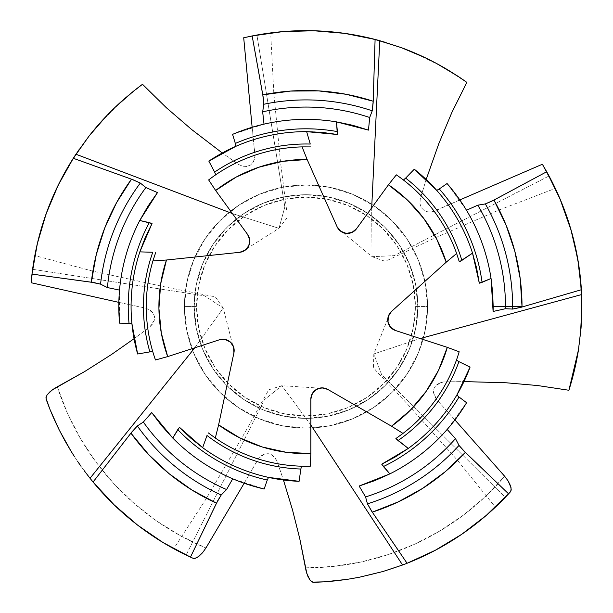 <?xml version="1.0" encoding="UTF-8"?>
<svg xmlns="http://www.w3.org/2000/svg" width="613" height="613" viewBox="0 0 613 613"><rect width="100%" height="100%" fill="white"/><g stroke="black" fill="none" stroke-linecap="round" stroke-linejoin="round"><path stroke-width="0.46" stroke-dasharray="3.06 2.3" d="M194.16 306.546A111.819 111.819 0 0 0 305.987 418.373A111.819 111.819 0 0 0 417.805 306.546A111.819 111.819 0 0 1 305.987 418.373A111.819 111.819 0 0 1 194.16 306.546L196.313 284.731L202.673 263.759L213.01 244.426L226.917 227.477L243.859 213.577L263.192 203.24L284.171 196.873L305.987 194.727L327.802 196.873L348.774 203.24L368.106 213.577L385.056 227.477L398.963 244.426L409.292 263.759L415.66 284.731L417.805 306.546L415.66 328.361L409.292 349.341L398.963 368.674L385.056 385.615L368.106 399.523L348.774 409.859L327.802 416.219L305.987 418.373L284.171 416.219L263.192 409.859L243.859 399.523L226.917 385.615L213.01 368.674L202.673 349.341L196.313 328.361L194.16 306.546L196.313 328.361L202.673 349.341L213.01 368.674L226.917 385.615L243.859 399.523L263.192 409.859L284.171 416.219L305.987 418.373L327.802 416.219L348.774 409.859L368.106 399.523L385.056 385.615L398.963 368.674L409.292 349.341L415.66 328.361L417.805 306.546L415.66 284.731L409.292 263.759L398.963 244.426L385.056 227.477L368.106 213.577L348.774 203.24L327.802 196.873L305.987 194.727L284.171 196.873L263.192 203.24L243.859 213.577L226.917 227.477L213.01 244.426L202.673 263.759L196.313 284.731L194.16 306.546A111.819 111.819 0 0 1 305.987 194.727A111.819 111.819 0 0 1 417.805 306.546A111.819 111.819 0 0 0 305.987 194.727A111.819 111.819 0 0 0 194.16 306.546M184.436 306.546A121.543 121.543 0 0 0 305.987 428.096A121.543 121.543 0 0 0 427.529 306.546A121.543 121.543 0 0 1 305.987 428.096A121.543 121.543 0 0 1 184.436 306.546L196.597 306.546A109.39 109.39 0 0 0 305.987 415.943A109.39 109.39 0 0 0 415.376 306.546L427.529 306.546A121.543 121.543 0 0 1 305.987 428.096A121.543 121.543 0 0 1 184.436 306.546A121.543 121.543 0 0 1 305.987 185.003A121.543 121.543 0 0 1 427.529 306.546L415.376 306.546L413.277 285.206L407.047 264.686L396.94 245.775L383.332 229.201L366.758 215.592L347.847 205.485L327.327 199.263L305.987 197.156L284.647 199.263L264.126 205.485L245.208 215.592L228.634 229.201L215.033 245.775L204.918 264.686L198.696 285.206L196.597 306.546L198.696 327.894L204.918 348.414L215.033 367.325L228.634 383.899L245.208 397.508L264.126 407.614L284.647 413.836L305.987 415.943L327.327 413.836L347.847 407.614L366.758 397.508L383.332 383.899L396.94 367.325L407.047 348.414L413.277 327.894L415.376 306.546A109.39 109.39 0 0 0 305.987 197.156A109.39 109.39 0 0 0 196.597 306.546L184.436 306.546A121.543 121.543 0 0 1 305.987 185.003A121.543 121.543 0 0 1 427.529 306.546A121.543 121.543 0 0 0 305.987 185.003A121.543 121.543 0 0 0 184.436 306.546L186.773 282.838L193.693 260.035L204.926 239.024L220.036 220.603L238.457 205.485L259.475 194.26L282.271 187.34L305.987 185.003L329.694 187.34L352.498 194.26L373.509 205.485L391.929 220.603L407.047 239.024L418.281 260.035L425.192 282.838L427.529 306.546L425.192 330.261L418.281 353.065L407.047 374.076L391.929 392.496L373.509 407.607L352.498 418.84L329.694 425.759L305.987 428.096L282.271 425.759L259.475 418.84L238.457 407.607L220.036 392.496L204.926 374.076L193.693 353.065L186.773 330.261L184.436 306.546M462.079 203.255L447.061 183.532L466.493 210.259L463.328 205.171M493.166 306.546A187.18 187.18 0 0 0 466.493 210.259A187.18 187.18 0 0 1 493.097 311.465A187.18 187.18 0 0 0 493.166 306.546M553.976 185.616L549.424 176.697M581.377 289.734A275.904 275.904 0 0 0 542.367 164.253L542.589 164.621M578.488 349.762L580.473 334.514M581.691 317.013A275.904 275.904 0 0 0 581.89 306.546L581.86 302.109M580.319 277.107L578.718 264.808M573.753 240.028L571.331 230.948M559.83 198.436L556.987 191.992M554.987 187.708L555.232 188.222M459.834 199.938L434.402 211.201L430.349 212.098L426.219 211.577L424.319 210.703L421.384 207.769L419.974 203.83L420.25 198.62L426.173 179.486L420.035 199.646L419.974 203.83L421.384 207.769L424.319 210.703L428.257 212.029L432.426 211.807L459.834 199.938M466.754 82.318A275.904 275.904 0 0 1 466.838 82.387L442.157 66.587L414.135 52.718M411.76 51.722L405.331 49.147M399.722 47.055L385.462 42.335M368.038 37.707L351.969 34.504M338.253 32.535L321.894 31.102M308.094 30.65L291.604 31.018M277.919 32.075L258.203 34.811M244.181 37.654L243.706 37.761A275.904 275.904 0 0 1 375.095 39.439M252.135 127.282L254.954 154.499L254.801 158.116L253.368 162.008L250.548 165.043L246.664 166.46L242.518 166.192L238.695 164.552L222.281 152.974L238.695 164.552L242.518 166.192L246.664 166.46L250.548 165.043L253.368 162.008L255.008 156.054L252.135 127.282M142.415 84.356A275.904 275.904 0 0 1 142.5 84.295L119.849 102.892L98.003 125.251M96.318 127.205L91.881 132.523M88.157 137.212L79.269 149.311M69.476 164.46L61.461 178.751M55.354 191.187L48.933 206.297M44.243 219.285L39.493 235.078M36.267 248.426L31.11 282.723M118.853 302.37L145.557 308.086L150.093 310.025L152.936 312.776L154.468 316.431L154.261 320.384L152.583 323.986L149.879 326.882L134.063 338.698L149.879 326.882L154.261 320.384L154.468 316.431L152.936 312.776L146.507 308.331L118.853 302.37M57.293 386.803L67.415 413.193L80.334 438.341L95.889 461.949L113.903 483.734L134.163 503.442L156.438 520.851L180.46 535.747L205.953 547.968A261.322 261.322 0 0 1 57.293 386.803M244.181 483.228L258.157 459.137L261.276 455.758L264.532 454.057L268.188 453.658L271.689 454.777L274.563 457.099L276.976 461.022L283.436 479.994L276.601 460.171L271.689 454.777L268.188 453.658L264.532 454.057L258.686 458.378L244.181 483.228M305.458 567.868L333.687 566.397L361.593 561.883L388.849 554.382L415.139 543.984L440.142 530.804L463.581 514.997L485.182 496.76L504.675 476.286A261.322 261.322 0 0 1 305.458 567.868M454.923 419.92L436.563 399.469L434.464 396.167L433.498 392.397L433.981 388.519L436.088 385.24L439.306 383.025L444.05 381.868L463.972 381.592L443.069 381.96L436.088 385.24L433.981 388.519L433.498 392.397L436.563 399.469L454.923 419.92M578.404 350.291A275.904 275.904 0 0 0 581.047 328.17M581.055 327.986A275.904 275.904 0 0 0 581.691 317.09M486.37 515.318A275.904 275.904 0 0 0 508.583 493.84L505.281 497.358L381.669 374.773L373.815 353.939L420.166 338.537L373.815 353.939L381.669 374.773L505.273 497.365L508.583 493.84L495.61 506.966L504.645 498.017M495.519 507.058L508.583 493.84M510.514 491.733A275.904 275.904 0 0 1 313.649 582.35A275.904 275.904 0 0 0 402.565 565.002M407.078 563.27A275.904 275.904 0 0 0 486.239 515.433M359.218 577.27L347.28 579.346M452.463 423.085L466.577 402.71L447.168 429.445A187.18 187.18 0 0 1 359.134 486.025A187.18 187.18 0 0 0 447.168 429.445L451.03 424.87M436.724 190.367A174.904 174.904 0 0 1 479.32 283.206A174.904 174.904 0 0 0 436.724 190.367L431.468 184.705M456.884 394.987A174.904 174.904 0 0 1 381.746 464.194A174.904 174.904 0 0 0 456.884 394.987L460.639 388.236M419.499 173.487L414.288 169.211M467.612 373.394L470.071 367.11M403.415 180A159.709 159.709 0 0 1 459.306 261.828A159.709 159.709 0 0 0 403.415 180L396.335 174.851L403.645 179.946M456.447 360.107A159.709 159.709 0 0 1 395.891 438.548A159.709 159.709 0 0 0 456.447 360.107L459.16 351.778L456.57 360.306M267.605 33.324L252.165 35.945L256.908 35.041L284.853 206.872L278.969 228.343L232.411 213.562L278.969 228.343L284.853 206.872L256.916 35.041L252.165 35.945L270.578 32.926L257.721 34.895M457.505 75.974A275.904 275.904 0 0 0 447.482 69.683M401.155 47.576A275.904 275.904 0 0 0 389.73 43.661M389.646 43.63A275.904 275.904 0 0 0 384.527 42.059M384.435 42.029A275.904 275.904 0 0 0 379.784 40.696M425.23 57.745L436.709 63.576M255.981 126.171L232.588 134.362L264.004 124.14A187.18 187.18 0 0 1 368.482 130.109A187.18 187.18 0 0 0 264.004 124.14L258.188 125.573M235.89 146.308A174.904 174.904 0 0 1 337.349 134.485A174.904 174.904 0 0 0 235.89 146.308L228.887 149.557M214.512 157.472L208.834 161.112M215.738 174.782A159.709 159.709 0 0 1 310.837 146.913A159.709 159.709 0 0 0 215.738 174.782L208.65 179.923L215.753 174.544M37.347 243.622A275.904 275.904 0 0 0 31.991 274.111L34.811 255.667L32.711 268.509M133.511 91.191A275.904 275.904 0 0 0 124.439 98.785M89.1 136.009A275.904 275.904 0 0 0 81.843 145.664M81.782 145.748A275.904 275.904 0 0 0 78.709 150.116M78.656 150.2A275.904 275.904 0 0 0 75.951 154.2M73.299 158.284A275.904 275.904 0 0 0 58.181 185.226M58.105 185.394A275.904 275.904 0 0 0 46.144 213.776M46.082 213.952A275.904 275.904 0 0 0 37.362 243.56M106.21 116.248L115.305 107.137M32.596 269.329L31.991 274.111L32.596 269.329M118.983 298.362L119.543 323.151L119.527 290.11A187.18 187.18 0 0 1 157.495 192.589A187.18 187.18 0 0 0 119.527 290.11L119.098 296.079M131.925 323.702A174.904 174.904 0 0 1 152.032 223.546A174.904 174.904 0 0 0 131.925 323.702L132.852 331.365M135.94 347.479L137.641 354M152.775 351.655A159.709 159.709 0 0 1 155.664 252.61A159.709 159.709 0 0 0 152.775 351.655L155.48 359.992L152.56 351.571M163.173 542.62A275.904 275.904 0 0 0 190.467 557.11L173.985 548.827L185.279 554.65M193.072 558.29A275.904 275.904 0 0 1 46.052 399.063A275.904 275.904 0 0 0 90.027 478.27M93.069 482.025A275.904 275.904 0 0 0 114.049 504.752M114.133 504.836A275.904 275.904 0 0 0 163.02 542.528M186.107 555.049L190.467 557.11L186.107 555.049M240.411 481.864L264.157 488.998L232.725 478.799A187.18 187.18 0 0 1 151.718 412.557A187.18 187.18 0 0 0 232.725 478.799L238.281 481.052M268.509 477.389A174.904 174.904 0 0 1 179.471 427.322A174.904 174.904 0 0 0 268.509 477.389L276.088 478.876M292.363 480.921L299.09 481.32M301.542 466.194A159.709 159.709 0 0 1 208.228 432.847A159.709 159.709 0 0 0 301.542 466.194L310.301 466.202L301.389 466.378M310.845 425.024L281.873 385.7L264.494 399.615L186.091 555.049L264.494 399.615L281.873 385.7L310.845 425.024M181.18 552.62L178.751 551.371M177.103 550.505L175.341 549.562M173.862 548.765L190.467 557.11M194.811 347.786L223.255 308.078L204.65 295.841L32.604 269.314L204.658 295.841L223.255 308.078L194.811 347.786M33.477 263.352L33.868 260.977M34.274 258.617L31.991 274.111M232.626 344.82L223.255 308.078L215.286 296.845L168.935 287.765L92.87 271.153L34.826 255.583L34.688 256.334M262.862 34.037L265.237 33.669M246.916 248.602L278.961 228.343L287.152 217.661L287.076 213.753L280.593 162.736L273.796 92.931L270.67 32.91L269.912 33.01M371.685 207.845L372.014 256.686L394.259 255.652L549.041 175.977L394.251 255.652L372.014 256.686L371.685 207.845M551.838 181.325L552.918 183.471M501.442 501.281L499.503 503.204M498.177 504.507L496.737 505.894M311.22 581.339L310.017 580.067M46.259 396.442L47.101 394.91M319.71 388.144L281.873 385.7L268.732 389.807L245.775 431.085L206.466 498.292L173.717 548.689M342.843 232.465L372.014 256.686L384.703 261.169L388.397 259.889L434.908 237.959L499.204 209.922L555.317 188.406M387.83 318.706L373.815 353.939L373.47 367.394L375.83 370.505L408.028 404.687L457.589 460.455L495.396 507.166"/><path stroke-width="0.92" d="M447.061 183.532A187.18 187.18 0 0 1 491.051 278.486L492.637 292.478L493.166 306.546L505.472 306.546A199.486 199.486 0 0 0 477.795 205.179L466.493 210.259L477.795 205.179A199.486 199.486 0 0 1 505.472 306.546L512.621 306.546A206.642 206.642 0 0 0 485.335 203.922L477.795 205.179L485.335 203.922L491.473 201.37L546.719 171.74A275.904 275.904 0 0 1 581.377 289.734L581.89 306.546A275.904 275.904 0 0 0 581.377 289.734L520.468 307.465L512.606 309.075A206.642 206.642 0 0 0 512.621 306.546L522.015 306.546A216.029 216.029 0 0 1 522.015 307.021A216.029 216.029 0 0 0 522.015 306.546L520.23 278.792L514.882 251.499L506.077 225.109L493.955 200.076A216.029 216.029 0 0 1 522.015 306.546L512.621 306.546A206.642 206.642 0 0 0 485.335 203.922L493.955 200.076L546.719 171.74L560.313 199.585L570.703 228.779L577.752 258.954L581.377 289.734L522.015 307.021L512.606 309.075A206.642 206.642 0 0 0 512.621 306.546L505.472 306.546A199.486 199.486 0 0 1 505.457 308.714L512.606 309.075L505.457 308.714A199.486 199.486 0 0 0 505.472 306.546L493.166 306.546L493.097 311.465L505.457 308.714L493.097 311.465L491.051 278.486A187.18 187.18 0 0 0 447.061 183.532L439.283 188.957A177.755 177.755 0 0 1 482.079 282.348L491.051 278.486L479.32 283.206L472.531 253.131L476.592 268.019L479.32 283.206L482.079 282.348A177.755 177.755 0 0 0 439.283 188.957L447.061 183.532M463.328 205.171L462.079 203.255M542.367 164.253L546.719 171.74L542.367 164.253L459.834 199.938L542.367 164.253M568.948 390.067L578.488 349.762M580.473 334.514L581.89 306.761M581.89 306.592L581.047 328.101L578.388 350.398L574.197 371.263L568.887 390.259L574.197 371.263L578.388 350.398L581.047 328.101L581.691 317.013L581.63 294.562L420.166 338.537L581.63 294.562L581.377 289.734M581.86 302.109L580.319 277.107M578.718 264.808L573.753 240.028M571.331 230.948L559.83 198.436M556.987 191.992L554.788 187.294M554.995 187.716L542.589 164.621M426.173 179.486L438.808 143.657L451.842 112.524L466.838 82.387L457.505 75.974L466.838 82.387L451.842 112.524L438.808 143.657L426.173 179.486M414.135 52.718L411.76 51.722M405.331 49.147L399.722 47.055M385.462 42.335L368.038 37.707M351.969 34.504L338.253 32.535M321.894 31.102L308.094 30.65M291.604 31.018L277.919 32.075M258.203 34.811L244.181 37.654M243.706 37.761L252.135 127.282L243.706 37.761L252.165 35.945A275.904 275.904 0 0 1 375.095 39.439L401.155 47.576L425.23 57.745L401.155 47.576L379.761 40.688L371.685 207.845L379.761 40.688L375.095 39.439L373.194 101.237L346.138 94.279L318.415 90.877L290.485 91.076L262.808 94.877L252.165 35.945L282.854 31.615L313.825 30.757L344.705 33.37L375.095 39.439L373.133 102.846L372.237 110.815A206.642 206.642 0 0 0 263.805 104.264L262.808 94.877A216.029 216.029 0 0 1 373.194 101.237L372.237 110.815A206.642 206.642 0 0 0 263.805 104.264L262.671 111.827A199.486 199.486 0 0 1 369.685 117.504L372.237 110.815L369.685 117.504A199.486 199.486 0 0 0 262.671 111.827L264.004 124.14L262.671 111.827L263.805 104.264L263.268 97.643L252.165 35.945L243.706 37.761M222.281 152.974L191.693 129.55L166.322 107.689L142.5 84.295L133.511 91.191L142.5 84.295L166.322 107.689L191.693 129.55L222.281 152.974M98.003 125.251L96.318 127.205M91.881 132.523L88.157 137.212M79.269 149.311L69.476 164.46M61.461 178.751L55.354 191.187M48.933 206.297L44.243 219.285M39.493 235.078L36.267 248.426M31.11 282.723L118.853 302.37L31.11 282.723L31.991 274.111A275.904 275.904 0 0 0 31.11 282.723L31.991 274.111A275.904 275.904 0 0 1 73.299 158.284L89.1 136.009L106.21 116.248L89.1 136.009L75.935 154.231L232.411 213.562L75.935 154.231L73.299 158.284L131.488 179.188L116.516 202.765L104.708 228.082L96.264 254.709L91.329 282.202L31.991 274.111L37.355 243.591L46.113 213.868L58.143 185.31L73.299 158.284L133.006 179.739L140.308 183.057A206.642 206.642 0 0 0 100.563 284.156L91.329 282.202A216.029 216.029 0 0 1 131.488 179.188L140.308 183.057A206.642 206.642 0 0 0 100.563 284.156L107.405 287.566A199.486 199.486 0 0 1 145.879 187.555L140.308 183.057L145.879 187.555A199.486 199.486 0 0 0 107.405 287.566L119.527 290.11L107.405 287.566L100.563 284.156L94.103 282.616L31.991 274.111M47.101 394.91L52.243 389.906L84.862 371.432L111.466 354.529L134.063 338.698L111.466 354.529L84.862 371.432L54.664 388.29L50.136 391.584L47.101 394.91L45.906 397.845L49.868 409.162L46.052 399.063L46.259 396.442M205.953 547.968L244.181 483.228L205.953 547.968L202.52 552.78L205.953 547.968M310.017 580.067L306.852 573.63L299.757 538.635L292.47 509.786L283.436 479.994L292.47 509.786L299.757 538.635L306.056 570.833L307.795 576.151L310.017 580.067L312.438 582.112L324.43 581.837L313.649 582.35L311.22 581.339M504.675 476.286L454.923 419.92L504.675 476.286L508.192 481.044L504.675 476.286M463.972 381.592L506.2 382.78L537.662 385.546L568.887 390.259L537.662 385.546L506.2 382.78L463.972 381.592M568.925 390.144A275.904 275.904 0 0 0 578.404 350.291M407.078 563.27L402.572 564.994L407.078 563.27L372.29 512.154L398.266 501.878L422.702 488.339L445.176 471.765L465.336 452.417L508.583 493.84A275.904 275.904 0 0 1 407.078 563.27L371.394 510.813L367.44 503.84A206.642 206.642 0 0 0 459.014 445.406L465.336 452.417A216.029 216.029 0 0 1 372.29 512.154L367.44 503.84A206.642 206.642 0 0 0 459.014 445.406L455.482 438.624A199.486 199.486 0 0 1 365.57 496.928L367.44 503.84L365.57 496.928A199.486 199.486 0 0 0 455.482 438.624L447.168 429.445L455.482 438.624L459.014 445.406L463.336 450.455L508.583 493.84A275.904 275.904 0 0 0 510.514 491.733L486.301 515.38L461.75 534.283L435.23 550.313L407.078 563.27A275.904 275.904 0 0 1 402.565 565.002L382.841 571.538L359.218 577.27L382.841 571.538L402.565 565.002L310.845 425.024L402.565 565.002M508.514 493.917L510.514 491.733L511.219 489.335L510.437 485.603L508.192 481.044L511.02 487.611L511.05 490.729L510.514 491.733M335.648 580.856L324.43 581.837L347.28 579.346L335.648 580.856M359.134 486.025L365.57 496.928L359.134 486.025L389.86 473.88L374.773 480.63L359.134 486.025M466.577 402.71A187.18 187.18 0 0 1 389.86 473.88A187.18 187.18 0 0 0 466.577 402.71L459.014 396.986A177.755 177.755 0 0 1 383.424 466.547L389.86 473.88L381.746 464.194L408.258 448.432L395.347 456.9L381.746 464.194L383.424 466.547A177.755 177.755 0 0 0 459.014 396.986L466.577 402.71M451.03 424.87L452.463 423.085M436.724 190.367L439.283 188.957L436.724 190.367L414.288 169.211A174.904 174.904 0 0 1 472.531 253.131A174.904 174.904 0 0 0 414.288 169.211L405.637 178.115A162.56 162.56 0 0 1 461.857 260.41L472.531 253.131L459.306 261.828L456.624 253.491L459.306 261.828L461.857 260.41A162.56 162.56 0 0 0 405.637 178.115L414.288 169.211M456.884 394.987L459.014 396.986L456.884 394.987L470.071 367.11A174.904 174.904 0 0 1 408.258 448.432A174.904 174.904 0 0 0 470.071 367.11L458.922 361.632A162.56 162.56 0 0 1 398.036 440.532L408.258 448.432L395.891 438.548L402.994 433.422L395.891 438.548L398.036 440.532A162.56 162.56 0 0 0 458.922 361.632L470.071 367.11M431.468 184.705L419.499 173.487M460.639 388.236L467.612 373.394M403.415 180L405.637 178.115L403.415 180M456.447 360.107L458.922 361.632L456.447 360.107M396.335 174.851A159.709 159.709 0 0 1 456.624 253.491A159.709 159.709 0 0 0 396.335 174.851L388.458 184.766A147.082 147.082 0 0 1 446.218 262.188L456.624 253.491L446.218 262.188L391.477 311.473L388.343 316.369L388.006 322.17L390.673 327.334L395.531 330.53L447.291 347.349A147.082 147.082 0 0 1 391.508 426.204L402.994 433.422A159.709 159.709 0 0 0 459.16 351.778A159.709 159.709 0 0 1 402.994 433.422L391.508 426.204L327.725 389.385L322.101 387.906L316.469 389.385L312.385 393.515L310.845 399.124L310.845 453.551L286.302 452.302L262.31 446.992L239.53 437.759L218.611 424.863L233.921 352.82L233.584 347.012L230.45 342.123L225.255 339.51L219.439 339.778L167.686 356.597L161.28 332.874L158.92 308.408L160.66 283.896L166.46 260.012L239.714 252.311L245.123 250.196L248.809 245.698L249.69 239.951L247.637 234.511L215.646 190.482L236.235 177.057L258.77 167.257L282.624 161.334L307.128 159.472L337.089 226.756L340.774 231.254L346.184 233.369L351.923 232.427L356.467 228.795L388.458 184.766L407.584 200.198L423.874 218.603L436.87 239.461L446.218 262.188L391.477 311.473A11.249 11.249 0 0 0 395.531 330.53L447.291 347.349L438.525 370.313L426.058 391.492L410.235 410.296L391.508 426.204L327.725 389.385A11.249 11.249 0 0 0 310.845 399.124L310.845 453.551A147.082 147.082 0 0 1 218.611 424.863L215.301 438.019L208.228 432.847L215.301 438.019A159.709 159.709 0 0 0 310.301 466.202A159.709 159.709 0 0 1 215.301 438.019L218.611 424.863L233.921 352.82A11.249 11.249 0 0 0 219.439 339.778L167.686 356.597A147.082 147.082 0 0 1 166.46 260.012L152.928 260.931L155.664 252.61L152.928 260.931A159.709 159.709 0 0 0 155.48 359.992A159.709 159.709 0 0 1 152.928 260.931L166.46 260.012L239.714 252.311A11.249 11.249 0 0 0 247.637 234.511L215.646 190.482A147.082 147.082 0 0 1 307.128 159.472L302.071 146.89L310.837 146.913L302.071 146.89A159.709 159.709 0 0 0 208.65 179.923A159.709 159.709 0 0 1 302.071 146.89L307.128 159.472L337.089 226.756A11.249 11.249 0 0 0 356.467 228.795L388.458 184.766L396.335 174.851M459.16 351.778L447.291 347.349L459.16 351.778M466.754 82.318A275.904 275.904 0 0 0 457.505 75.974L447.482 69.683A275.904 275.904 0 0 0 401.155 47.576M379.784 40.696A275.904 275.904 0 0 0 375.095 39.439M447.482 69.683L436.709 63.576L457.505 75.974M368.482 130.109L369.685 117.504L368.482 130.109L336.483 121.872L352.659 125.282L368.482 130.109M232.588 134.362A187.18 187.18 0 0 1 336.483 121.872A187.18 187.18 0 0 0 232.588 134.362L235.338 143.442A177.755 177.755 0 0 1 337.38 131.596L336.483 121.872L337.349 134.485L306.646 131.649L322.063 132.385L337.349 134.485L337.38 131.596A177.755 177.755 0 0 0 235.338 143.442L232.588 134.362M258.188 125.573L255.981 126.171M235.89 146.308L235.338 143.442L235.89 146.308L208.834 161.112A174.904 174.904 0 0 1 306.646 131.649A174.904 174.904 0 0 0 208.834 161.112L214.634 172.084A162.56 162.56 0 0 1 310.27 144.047L306.646 131.649L310.27 144.047A162.56 162.56 0 0 0 214.634 172.084L208.834 161.112M228.887 149.557L214.512 157.472M215.738 174.782L214.634 172.084L215.738 174.782M208.65 179.923L215.646 190.482L208.65 179.923M142.415 84.356A275.904 275.904 0 0 0 133.511 91.191L124.439 98.785A275.904 275.904 0 0 0 89.1 136.009M75.951 154.2A275.904 275.904 0 0 0 73.299 158.284M124.439 98.785L115.305 107.137L133.511 91.191M157.495 192.589L145.879 187.555L157.495 192.589L139.772 220.473L148.017 206.144L157.495 192.589M119.543 323.151A187.18 187.18 0 0 1 139.772 220.473A187.18 187.18 0 0 0 119.543 323.151L129.029 323.335A177.755 177.755 0 0 1 149.296 222.626L139.772 220.473L152.032 223.546L139.848 251.874L145.312 237.438L152.032 223.546L149.296 222.626A177.755 177.755 0 0 0 129.029 323.335L119.543 323.151M119.098 296.079L118.983 298.362M131.925 323.702L129.029 323.335L131.925 323.702L137.641 354A174.904 174.904 0 0 1 139.848 251.874A174.904 174.904 0 0 0 137.641 354L149.879 351.877A162.56 162.56 0 0 1 152.76 252.257L139.848 251.874L152.76 252.257A162.56 162.56 0 0 0 149.879 351.877L137.641 354M132.852 331.365L135.94 347.479M152.775 351.655L149.879 351.877L152.775 351.655M155.48 359.992L167.686 356.597L155.48 359.992M193.072 558.29L190.467 557.11A275.904 275.904 0 0 0 193.072 558.29L194.191 558.497L197.141 557.501L202.52 552.78L198.873 556.328L195.562 558.228L193.072 558.29L190.467 557.11A275.904 275.904 0 0 1 93.069 482.025L90.034 478.278L93.069 482.025L130.937 433.146L148.729 454.677L169.157 473.726L191.869 489.986L216.496 503.173L190.467 557.11L163.096 542.574L137.534 525.065L114.095 504.798L93.069 482.025L131.933 431.881L137.343 425.958A206.642 206.642 0 0 0 221.209 494.998L216.496 503.173A216.029 216.029 0 0 1 130.937 433.146L137.343 425.958A206.642 206.642 0 0 0 221.209 494.998L226.572 489.542A199.486 199.486 0 0 1 143.335 422.05L137.343 425.958L143.335 422.05A199.486 199.486 0 0 0 226.572 489.542L232.725 478.799L226.572 489.542L221.209 494.998L217.745 500.668L190.467 557.11M90.027 478.27L194.811 347.786L90.027 478.27L84.18 470.646L90.027 478.27A275.904 275.904 0 0 0 93.069 482.025M54.266 419.522L49.868 409.162L59.3 430.119L54.266 419.522M64.963 440.839L59.3 430.119L71.177 451.436L64.963 440.839M74.434 456.57L71.177 451.436L74.434 456.57M80.993 466.248L77.721 461.528L80.993 466.248M151.718 412.557L143.335 422.05L151.718 412.557L172.759 438.034L161.679 425.759L151.718 412.557M264.157 488.998A187.18 187.18 0 0 1 172.759 438.034A187.18 187.18 0 0 0 264.157 488.998L267.268 480.033A177.755 177.755 0 0 1 177.747 429.636L172.759 438.034L179.471 427.322L202.65 447.659L190.605 438.004L179.471 427.322L177.747 429.636A177.755 177.755 0 0 0 267.268 480.033L264.157 488.998M238.281 481.052L240.411 481.864M268.509 477.389L267.268 480.033L268.509 477.389L299.09 481.32A174.904 174.904 0 0 1 202.65 447.659A174.904 174.904 0 0 0 299.09 481.32L300.853 469.029A162.56 162.56 0 0 1 207.002 435.498L202.65 447.659L207.002 435.498A162.56 162.56 0 0 0 300.853 469.029L299.09 481.32M276.088 478.876L292.363 480.921M301.542 466.194L300.853 469.029L301.542 466.194M310.301 466.202L310.845 453.551L310.301 466.202M185.279 554.65L181.18 552.62M178.751 551.371L177.103 550.505M175.341 549.562L173.862 548.765M347.28 579.346L359.218 577.27M32.711 268.509L33.477 263.352M33.868 260.977L34.274 258.617M34.604 256.786L34.826 255.583M257.721 34.895L262.862 34.037M265.237 33.669L267.605 33.324M269.452 33.071L270.67 32.91M115.305 107.137L106.21 116.248M549.424 176.697L551.838 181.325M552.918 183.471L553.976 185.616M436.709 63.576L425.23 57.745M504.645 498.017L501.442 501.281M499.503 503.204L498.177 504.507M496.737 505.894L495.519 507.058M319.71 388.144L320.101 388.083M387.83 318.706L387.891 318.316"/></g></svg>
